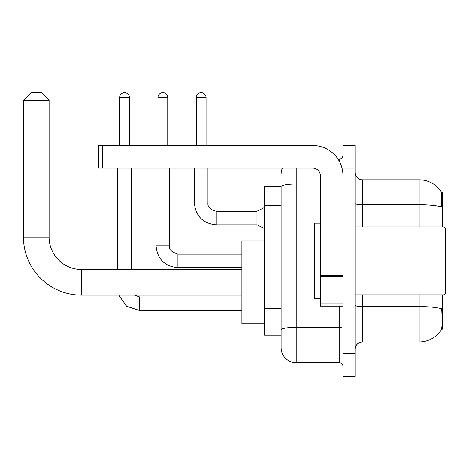 <?xml version="1.0" encoding="UTF-8"?>
<svg xmlns="http://www.w3.org/2000/svg" width="469" height="469" viewBox="0 0 469 469"><rect width="100%" height="100%" fill="white"/><g stroke="black" fill="none" stroke-linecap="round" stroke-linejoin="round"><path stroke-width="0.7" d="M442.531 226.955L442.531 192.636L441.464 192.636M441.558 329.162L442.531 329.162L442.531 294.843M281.113 186.603L264.522 186.603L264.522 335.2L281.113 335.2L281.113 347.64L281.113 186.603M355.033 349.528A7.545 7.545 0 0 1 362.578 341.989L419.151 341.989A26.399 26.399 0 0 0 441.223 330.07L441.223 330.07C442.126 327.942 442.337 321.857 441.845 311.815L441.651 308.76A26.399 4.584 180 0 0 419.151 306.574L419.151 294.843M349 353.679L349 376.308L355.033 376.308L355.033 353.679L349 353.679L349 376.308L342.968 376.308L342.968 353.679L349 353.679L349 168.125L349 353.679M342.968 353.679L342.968 145.496L349 145.496L349 168.125L349 145.496L355.033 145.496L355.033 353.679M419.151 226.955L419.151 204.748A26.399 4.584 180 0 1 441.593 206.917C441.956 198.229 441.81 193.134 441.165 191.639L441.165 191.639A26.399 26.399 0 0 0 419.151 179.815A26.399 26.399 0 0 1 441.071 191.504A26.399 26.399 0 0 0 419.151 179.815L362.578 179.815A7.545 7.545 0 0 1 355.033 172.27A7.545 7.545 0 0 0 362.578 179.815L362.578 226.955M296.203 168.125L296.203 362.73L339.193 362.73L339.193 306.157M337.991 159.073L339.193 159.073A3.77 3.77 0 0 0 342.968 155.298M281.113 339.345L281.113 332.556M342.968 366.5A3.77 3.77 0 0 0 339.193 362.73M281.113 174.157A15.084 15.084 0 0 1 282.373 168.125M296.203 362.73A15.084 15.084 0 0 1 281.113 347.64M241.893 295.148L81.53 295.148A58.08 58.08 0 0 1 23.45 237.062L23.45 100.237L30.995 92.692L41.553 92.692L49.098 100.237L23.45 100.237M81.53 295.148L81.53 269.499A32.437 32.437 0 0 1 49.098 237.062L49.098 100.237M264.522 240.837L241.893 240.837L241.893 323.809L264.522 323.809M119.624 145.496L119.624 97.599A4.901 4.901 0 0 1 124.525 92.692A4.901 4.901 0 0 1 129.426 97.599L129.426 145.496M131.314 269.499L131.314 168.125M117.737 269.499L117.737 168.125M157.942 145.496L157.942 97.599A4.901 4.901 0 0 1 162.843 92.692A4.901 4.901 0 0 1 167.744 97.599L167.744 145.496M156.054 168.125L156.054 245.815L169.631 245.815L169.631 168.125M342.968 306.157L320.339 306.157L320.339 275.655L342.968 275.655M342.968 175.664A30.174 30.174 0 0 0 312.794 145.496L102.348 145.496L102.348 168.125L312.794 168.125A7.545 7.545 0 0 1 320.339 175.664L320.339 275.655M102.348 168.125L98.578 168.125L98.578 145.496L102.348 145.496M444.043 226.955L445.55 228.467L445.55 293.336L444.043 294.843L444.043 226.955L355.033 226.955M320.339 223.185L314.306 223.185L314.306 298.612L320.339 298.612M196.259 145.496L196.259 97.599A4.901 4.901 0 0 1 201.16 92.692A4.901 4.901 0 0 1 206.061 97.599L206.061 145.496M264.522 228.614L256.977 224.844L256.977 211.267L264.522 207.497M194.371 168.125L194.371 202.971L207.949 202.971L207.949 168.125M281.113 205.305L264.522 205.305M281.113 308.637L264.522 308.637M419.151 341.989L419.151 306.574L362.578 306.574L362.578 341.989M441.165 191.639A26.399 26.399 0 0 0 419.151 179.815L419.151 204.748L362.578 204.748A7.545 1.307 0 0 1 355.033 203.435M355.033 168.125L342.968 168.125M362.578 294.843L362.578 306.574A7.545 1.307 0 0 1 355.033 305.266M342.968 326.664A3.77 0.657 0 0 1 339.193 327.321L296.203 327.321A15.084 2.621 180 0 0 281.113 329.936M281.113 186.621A15.084 2.621 180 0 1 296.203 184.006L320.339 184.006M339.193 161.06L339.193 159.073M23.45 237.062L49.098 237.062M241.893 310.531L139.61 310.531L126.683 306.304L118.721 295.148L126.683 306.304L139.61 310.531L126.683 306.304L118.721 295.148L126.683 306.304L139.61 310.531L126.683 306.304L118.721 295.148L126.683 306.304L139.61 310.531L126.683 306.304L118.721 295.148L126.683 306.304L139.61 310.531L139.61 296.953L134.439 295.148M119.624 97.599L129.426 97.599M241.893 267.688L177.927 267.688C164.66 266.374 157.367 259.087 156.054 245.815C157.367 259.087 164.66 266.374 177.927 267.688C164.66 266.374 157.367 259.087 156.054 245.815C157.367 259.087 164.66 266.374 177.927 267.688C164.66 266.374 157.367 259.087 156.054 245.815C157.367 259.087 164.66 266.374 177.927 267.688L177.927 254.128M157.942 97.599L167.744 97.599M342.968 276.311L320.339 276.311M320.339 303.038L342.968 303.038M256.977 224.844L216.244 224.844C202.977 223.531 195.684 216.244 194.371 202.971C195.684 216.244 202.977 223.531 216.244 224.844C202.977 223.531 195.684 216.244 194.371 202.971C195.684 216.244 202.977 223.531 216.244 224.844C202.977 223.531 195.684 216.244 194.371 202.971C195.684 216.244 202.977 223.531 216.244 224.844C202.977 223.531 195.684 216.244 194.371 202.971C195.684 216.244 202.977 223.531 216.244 224.844C202.977 223.531 195.684 216.244 194.371 202.971C195.684 216.244 202.977 223.531 216.244 224.844C202.977 223.531 195.684 216.244 194.371 202.971C195.684 216.244 202.977 223.531 216.244 224.844C202.977 223.531 195.684 216.244 194.371 202.971C195.684 216.244 202.977 223.531 216.244 224.844C202.977 223.531 195.684 216.244 194.371 202.971C195.684 216.244 202.977 223.531 216.244 224.844L216.244 211.279M196.259 97.599L206.061 97.599M241.893 269.499L81.53 269.499M241.893 296.953L139.61 296.953M156.054 245.815C157.367 259.087 164.66 266.374 177.927 267.688M241.893 254.11L177.927 254.11C171.232 251.835 168.465 249.068 169.631 245.815M207.949 202.971C207.491 206.993 210.259 209.76 216.244 211.267C210.259 209.76 207.491 206.993 207.949 202.971C207.491 206.993 210.259 209.76 216.244 211.267C210.259 209.76 207.491 206.993 207.949 202.971C207.491 206.993 210.259 209.76 216.244 211.267C210.259 209.76 207.491 206.993 207.949 202.971C207.491 206.993 210.259 209.76 216.244 211.267C210.259 209.76 207.491 206.993 207.949 202.971C207.491 206.993 210.259 209.76 216.244 211.267C210.259 209.76 207.491 206.993 207.949 202.971C207.491 206.993 210.259 209.76 216.244 211.267C210.259 209.76 207.491 206.993 207.949 202.971C207.491 206.993 210.259 209.76 216.244 211.267C210.259 209.76 207.491 206.993 207.949 202.971C207.491 206.993 210.259 209.76 216.244 211.267C210.259 209.76 207.491 206.993 207.949 202.971C207.491 206.993 210.259 209.76 216.244 211.267L256.977 211.267M355.033 294.843L444.043 294.843M321.095 230.73L320.339 229.974M321.095 291.073L320.339 291.824M194.371 202.971C195.684 216.244 202.977 223.531 216.244 224.844"/></g></svg>
